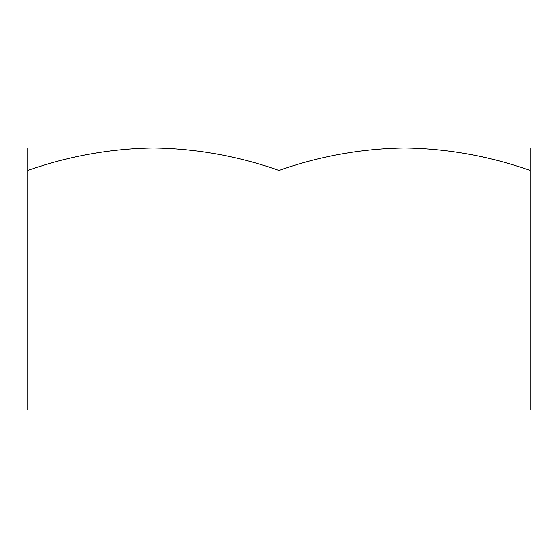 <?xml version="1.0" encoding="UTF-8"?>
<svg xmlns="http://www.w3.org/2000/svg" width="558" height="558" viewBox="0 0 558 558"><rect width="100%" height="100%" fill="white"/><g stroke="black" fill="none" stroke-linecap="round" stroke-linejoin="round"><path stroke-width="0.84" d="M27.9 147.989L530.1 147.989L530.1 410.011L27.9 410.011L27.9 147.989M530.1 170.42C489.108 156.052 447.258 148.574 404.55 147.989C361.744 148.595 319.894 156.073 279 170.42L279 410.011M279 170.42C238.008 156.052 196.158 148.574 153.45 147.989C110.644 148.595 68.794 156.073 27.9 170.42"/></g></svg>
